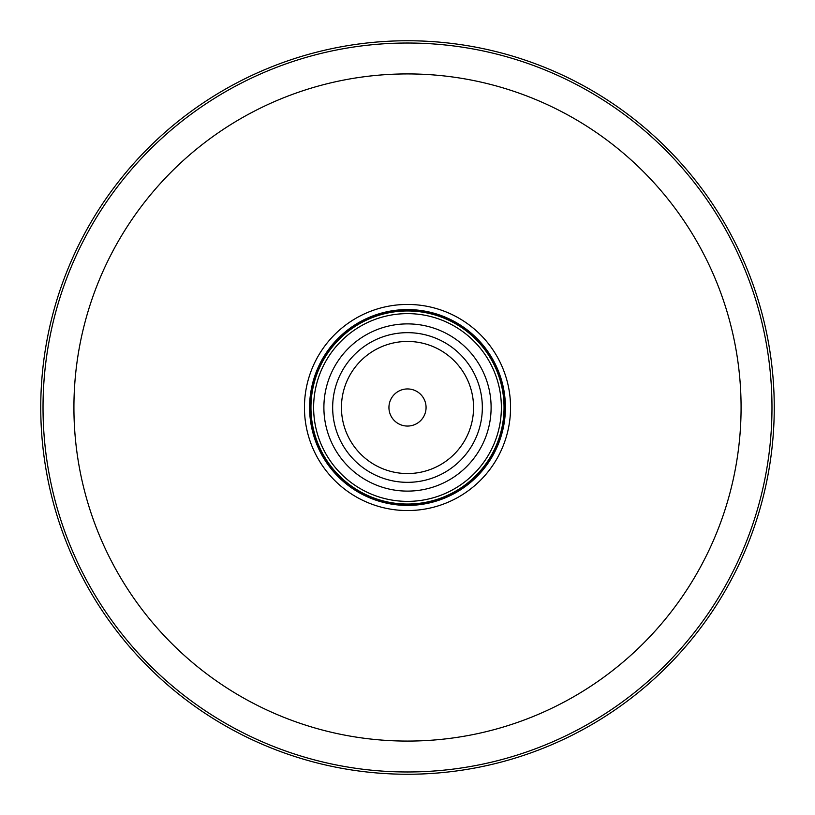 <?xml version="1.0" encoding="UTF-8"?>
<svg xmlns="http://www.w3.org/2000/svg" width="815" height="815" viewBox="0 0 815 815"><rect width="100%" height="100%" fill="white"/><g stroke="black" fill="none" stroke-linecap="round" stroke-linejoin="round"><path stroke-width="1.22" d="M407.5 304.443A103.057 103.057 0 0 1 510.557 407.5A103.057 103.057 0 0 1 407.5 510.557A103.057 103.057 0 0 1 304.443 407.5A103.057 103.057 0 0 1 407.5 304.443M407.5 309.588A97.912 97.912 0 0 1 505.412 407.5A97.912 97.912 0 0 1 407.5 505.412A97.912 97.912 0 0 1 309.588 407.5A97.912 97.912 0 0 1 407.5 309.588M407.5 774.25A366.75 366.75 0 0 0 774.25 407.5A366.75 366.75 0 0 0 407.5 40.75A366.75 366.75 0 0 0 40.75 407.5A366.75 366.75 0 0 0 407.5 774.25M423.403 397.903A18.572 18.572 0 0 0 390.09 413.949A18.572 18.572 0 0 0 423.668 416.628A18.572 18.572 0 0 0 423.403 397.903M407.5 310.953A96.547 96.547 0 0 1 504.047 407.5A96.547 96.547 0 0 1 407.5 504.047A96.547 96.547 0 0 1 310.953 407.5A96.547 96.547 0 0 1 407.5 310.953M407.5 313.622A93.878 93.878 0 0 1 501.378 407.5A93.878 93.878 0 0 1 407.5 501.378A93.878 93.878 0 0 1 313.622 407.5A93.878 93.878 0 0 1 407.5 313.622M407.5 332.663A74.837 74.837 0 0 1 482.337 407.5A74.837 74.837 0 0 1 407.5 482.337A74.837 74.837 0 0 1 332.663 407.5A74.837 74.837 0 0 1 407.5 332.663M407.5 323.891A83.609 83.609 0 0 1 491.109 407.5A83.609 83.609 0 0 1 407.5 491.109A83.609 83.609 0 0 1 323.891 407.5A83.609 83.609 0 0 1 407.5 323.891M407.5 341.444A66.056 66.056 0 0 0 341.444 407.5A66.056 66.056 0 0 0 407.5 473.556A66.056 66.056 0 0 0 473.556 407.5A66.056 66.056 0 0 0 407.5 341.444M407.5 741.08A333.579 333.579 0 0 0 741.08 407.5A333.579 333.579 0 0 0 407.5 73.921A333.579 333.579 0 0 0 73.921 407.5A333.579 333.579 0 0 0 407.5 741.08M407.5 771.978A364.478 364.478 0 0 0 771.978 407.5A364.478 364.478 0 0 0 407.5 43.022A364.478 364.478 0 0 0 43.022 407.5A364.478 364.478 0 0 0 407.5 771.978M407.5 310.016A97.484 97.484 0 0 0 310.016 407.5A97.484 97.484 0 0 0 407.5 504.984A97.484 97.484 0 0 0 504.984 407.5A97.484 97.484 0 0 0 407.5 310.016"/></g></svg>
